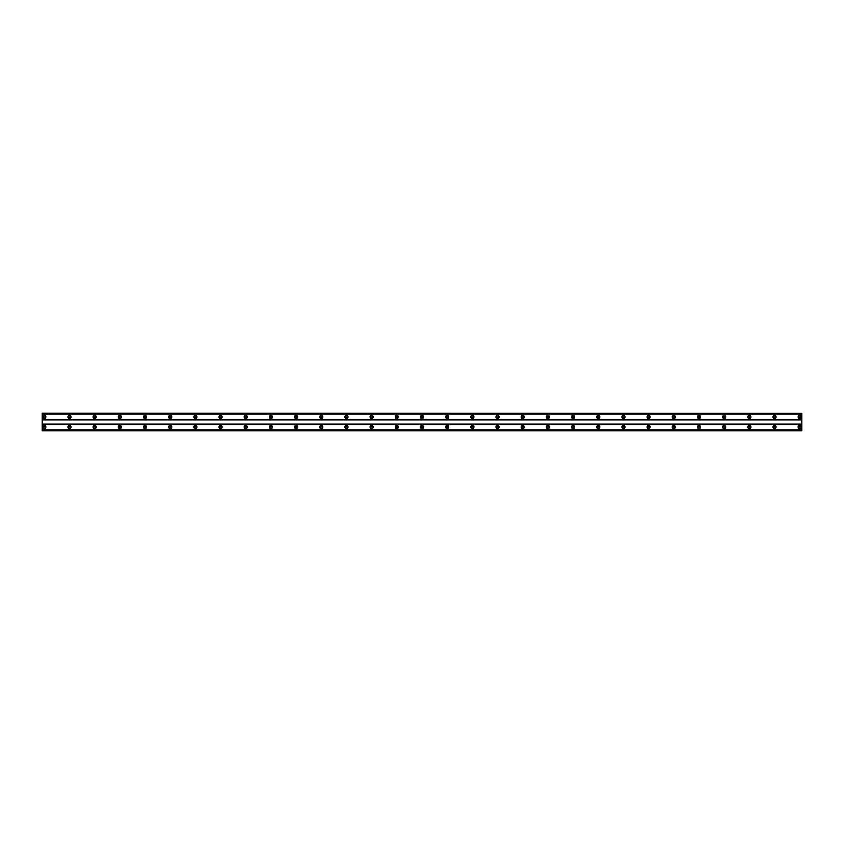 <?xml version="1.0" encoding="UTF-8"?>
<svg xmlns="http://www.w3.org/2000/svg" width="844" height="844" viewBox="0 0 844 844"><rect width="100%" height="100%" fill="white"/><g stroke="black" fill="none" stroke-linecap="round" stroke-linejoin="round"><path stroke-width="1.27" d="M44.299 427.982A0.95 0.95 0 0 1 43.35 427.032A0.95 0.95 0 0 1 44.299 426.093A0.95 0.95 0 0 1 45.238 427.032A0.95 0.95 0 0 1 44.299 427.982M799.701 427.982A0.95 0.95 0 0 1 798.762 427.032A0.95 0.95 0 0 1 799.701 426.093A0.95 0.95 0 0 1 800.65 427.032A0.95 0.95 0 0 1 799.701 427.982M774.518 427.982A0.95 0.95 0 0 1 773.579 427.032A0.95 0.95 0 0 1 774.518 426.093A0.95 0.95 0 0 1 775.467 427.032A0.95 0.95 0 0 1 774.518 427.982M749.345 427.982A0.95 0.95 0 0 1 748.396 427.032A0.95 0.95 0 0 1 749.345 426.093A0.95 0.95 0 0 1 750.284 427.032A0.95 0.95 0 0 1 749.345 427.982M724.163 427.982A0.95 0.95 0 0 1 723.213 427.032A0.95 0.95 0 0 1 724.163 426.093A0.95 0.95 0 0 1 725.101 427.032A0.95 0.95 0 0 1 724.163 427.982M698.98 427.982A0.95 0.95 0 0 1 698.041 427.032A0.95 0.95 0 0 1 698.98 426.093A0.95 0.95 0 0 1 699.929 427.032A0.95 0.95 0 0 1 698.98 427.982M673.797 427.982A0.95 0.95 0 0 1 672.858 427.032A0.95 0.95 0 0 1 673.797 426.093A0.95 0.95 0 0 1 674.746 427.032A0.95 0.95 0 0 1 673.797 427.982M648.625 427.982A0.95 0.95 0 0 1 647.675 427.032A0.95 0.95 0 0 1 648.625 426.093A0.95 0.95 0 0 1 649.563 427.032A0.95 0.95 0 0 1 648.625 427.982M623.442 427.982A0.95 0.95 0 0 1 622.492 427.032A0.95 0.95 0 0 1 623.442 426.093A0.95 0.95 0 0 1 624.381 427.032A0.95 0.95 0 0 1 623.442 427.982M598.259 427.982A0.95 0.95 0 0 1 597.32 427.032A0.95 0.95 0 0 1 598.259 426.093A0.95 0.95 0 0 1 599.208 427.032A0.95 0.95 0 0 1 598.259 427.982M573.076 427.982A0.95 0.95 0 0 1 572.137 427.032A0.95 0.95 0 0 1 573.076 426.093A0.95 0.95 0 0 1 574.025 427.032A0.95 0.95 0 0 1 573.076 427.982M547.904 427.982A0.95 0.95 0 0 1 546.954 427.032A0.95 0.95 0 0 1 547.904 426.093A0.95 0.95 0 0 1 548.843 427.032A0.95 0.95 0 0 1 547.904 427.982M522.721 427.982A0.95 0.95 0 0 1 521.771 427.032A0.95 0.95 0 0 1 522.721 426.093A0.95 0.95 0 0 1 523.66 427.032A0.95 0.95 0 0 1 522.721 427.982M497.538 427.982A0.95 0.95 0 0 1 496.599 427.032A0.95 0.95 0 0 1 497.538 426.093A0.95 0.95 0 0 1 498.487 427.032A0.95 0.95 0 0 1 497.538 427.982M472.355 427.982A0.95 0.95 0 0 1 471.416 427.032A0.95 0.95 0 0 1 472.355 426.093A0.95 0.95 0 0 1 473.305 427.032A0.95 0.95 0 0 1 472.355 427.982M447.183 427.982A0.95 0.95 0 0 1 446.233 427.032A0.95 0.95 0 0 1 447.183 426.093A0.95 0.95 0 0 1 448.122 427.032A0.95 0.95 0 0 1 447.183 427.982M422 427.982A0.95 0.95 0 0 1 421.05 427.032A0.95 0.95 0 0 1 422 426.093A0.95 0.95 0 0 1 422.949 427.032A0.95 0.95 0 0 1 422 427.982M396.817 427.982A0.95 0.95 0 0 1 395.878 427.032A0.95 0.95 0 0 1 396.817 426.093A0.95 0.95 0 0 1 397.767 427.032A0.95 0.95 0 0 1 396.817 427.982M371.645 427.982A0.95 0.95 0 0 1 370.695 427.032A0.95 0.95 0 0 1 371.645 426.093A0.95 0.95 0 0 1 372.584 427.032A0.95 0.95 0 0 1 371.645 427.982M346.462 427.982A0.95 0.95 0 0 1 345.512 427.032A0.95 0.95 0 0 1 346.462 426.093A0.95 0.95 0 0 1 347.401 427.032A0.95 0.95 0 0 1 346.462 427.982M321.279 427.982A0.95 0.95 0 0 1 320.34 427.032A0.95 0.95 0 0 1 321.279 426.093A0.95 0.95 0 0 1 322.229 427.032A0.95 0.95 0 0 1 321.279 427.982M296.096 427.982A0.95 0.95 0 0 1 295.157 427.032A0.95 0.95 0 0 1 296.096 426.093A0.95 0.95 0 0 1 297.046 427.032A0.95 0.95 0 0 1 296.096 427.982M270.924 427.982A0.95 0.95 0 0 1 269.974 427.032A0.95 0.95 0 0 1 270.924 426.093A0.95 0.95 0 0 1 271.863 427.032A0.95 0.95 0 0 1 270.924 427.982M245.741 427.982A0.95 0.95 0 0 1 244.792 427.032A0.95 0.95 0 0 1 245.741 426.093A0.95 0.95 0 0 1 246.68 427.032A0.95 0.95 0 0 1 245.741 427.982M220.558 427.982A0.95 0.95 0 0 1 219.619 427.032A0.95 0.95 0 0 1 220.558 426.093A0.95 0.95 0 0 1 221.508 427.032A0.95 0.95 0 0 1 220.558 427.982M195.375 427.982A0.95 0.95 0 0 1 194.436 427.032A0.95 0.95 0 0 1 195.375 426.093A0.95 0.95 0 0 1 196.325 427.032A0.95 0.95 0 0 1 195.375 427.982M170.203 427.982A0.95 0.95 0 0 1 169.254 427.032A0.95 0.95 0 0 1 170.203 426.093A0.95 0.95 0 0 1 171.142 427.032A0.95 0.95 0 0 1 170.203 427.982M145.02 427.982A0.95 0.95 0 0 1 144.071 427.032A0.95 0.95 0 0 1 145.02 426.093A0.95 0.95 0 0 1 145.959 427.032A0.95 0.95 0 0 1 145.02 427.982M119.837 427.982A0.95 0.95 0 0 1 118.898 427.032A0.95 0.95 0 0 1 119.837 426.093A0.95 0.95 0 0 1 120.787 427.032A0.95 0.95 0 0 1 119.837 427.982M94.655 427.982A0.95 0.95 0 0 1 93.716 427.032A0.95 0.95 0 0 1 94.655 426.093A0.95 0.95 0 0 1 95.604 427.032A0.95 0.95 0 0 1 94.655 427.982M69.482 427.982A0.95 0.95 0 0 1 68.533 427.032A0.95 0.95 0 0 1 69.482 426.093A0.95 0.95 0 0 1 70.421 427.032A0.95 0.95 0 0 1 69.482 427.982M44.299 425.46A1.572 1.572 0 0 0 42.727 427.032A1.572 1.572 0 0 0 44.299 428.615A1.572 1.572 0 0 0 45.871 427.032A1.572 1.572 0 0 0 44.299 425.46M799.701 425.46A1.572 1.572 0 0 0 798.129 427.032A1.572 1.572 0 0 0 799.701 428.615A1.572 1.572 0 0 0 801.272 427.032A1.572 1.572 0 0 0 799.701 425.46M774.518 425.46A1.572 1.572 0 0 0 772.946 427.032A1.572 1.572 0 0 0 774.518 428.615A1.572 1.572 0 0 0 776.1 427.032A1.572 1.572 0 0 0 774.518 425.46M749.345 425.46A1.572 1.572 0 0 0 747.763 427.032A1.572 1.572 0 0 0 749.345 428.615A1.572 1.572 0 0 0 750.917 427.032A1.572 1.572 0 0 0 749.345 425.46M724.163 425.46A1.572 1.572 0 0 0 722.591 427.032A1.572 1.572 0 0 0 724.163 428.615A1.572 1.572 0 0 0 725.734 427.032A1.572 1.572 0 0 0 724.163 425.46M698.98 425.46A1.572 1.572 0 0 0 697.408 427.032A1.572 1.572 0 0 0 698.98 428.615A1.572 1.572 0 0 0 700.552 427.032A1.572 1.572 0 0 0 698.98 425.46M673.797 425.46A1.572 1.572 0 0 0 672.225 427.032A1.572 1.572 0 0 0 673.797 428.615A1.572 1.572 0 0 0 675.379 427.032A1.572 1.572 0 0 0 673.797 425.46M648.625 425.46A1.572 1.572 0 0 0 647.042 427.032A1.572 1.572 0 0 0 648.625 428.615A1.572 1.572 0 0 0 650.196 427.032A1.572 1.572 0 0 0 648.625 425.46M623.442 425.46A1.572 1.572 0 0 0 621.87 427.032A1.572 1.572 0 0 0 623.442 428.615A1.572 1.572 0 0 0 625.014 427.032A1.572 1.572 0 0 0 623.442 425.46M598.259 425.46A1.572 1.572 0 0 0 596.687 427.032A1.572 1.572 0 0 0 598.259 428.615A1.572 1.572 0 0 0 599.831 427.032A1.572 1.572 0 0 0 598.259 425.46M573.076 425.46A1.572 1.572 0 0 0 571.504 427.032A1.572 1.572 0 0 0 573.076 428.615A1.572 1.572 0 0 0 574.659 427.032A1.572 1.572 0 0 0 573.076 425.46M547.904 425.46A1.572 1.572 0 0 0 546.332 427.032A1.572 1.572 0 0 0 547.904 428.615A1.572 1.572 0 0 0 549.476 427.032A1.572 1.572 0 0 0 547.904 425.46M522.721 425.46A1.572 1.572 0 0 0 521.149 427.032A1.572 1.572 0 0 0 522.721 428.615A1.572 1.572 0 0 0 524.293 427.032A1.572 1.572 0 0 0 522.721 425.46M497.538 425.46A1.572 1.572 0 0 0 495.966 427.032A1.572 1.572 0 0 0 497.538 428.615A1.572 1.572 0 0 0 499.11 427.032A1.572 1.572 0 0 0 497.538 425.46M472.355 425.46A1.572 1.572 0 0 0 470.783 427.032A1.572 1.572 0 0 0 472.355 428.615A1.572 1.572 0 0 0 473.938 427.032A1.572 1.572 0 0 0 472.355 425.46M447.183 425.46A1.572 1.572 0 0 0 445.611 427.032A1.572 1.572 0 0 0 447.183 428.615A1.572 1.572 0 0 0 448.755 427.032A1.572 1.572 0 0 0 447.183 425.46M422 425.46A1.572 1.572 0 0 0 420.428 427.032A1.572 1.572 0 0 0 422 428.615A1.572 1.572 0 0 0 423.572 427.032A1.572 1.572 0 0 0 422 425.46M396.817 425.46A1.572 1.572 0 0 0 395.245 427.032A1.572 1.572 0 0 0 396.817 428.615A1.572 1.572 0 0 0 398.389 427.032A1.572 1.572 0 0 0 396.817 425.46M371.645 425.46A1.572 1.572 0 0 0 370.062 427.032A1.572 1.572 0 0 0 371.645 428.615A1.572 1.572 0 0 0 373.217 427.032A1.572 1.572 0 0 0 371.645 425.46M346.462 425.46A1.572 1.572 0 0 0 344.89 427.032A1.572 1.572 0 0 0 346.462 428.615A1.572 1.572 0 0 0 348.034 427.032A1.572 1.572 0 0 0 346.462 425.46M321.279 425.46A1.572 1.572 0 0 0 319.707 427.032A1.572 1.572 0 0 0 321.279 428.615A1.572 1.572 0 0 0 322.851 427.032A1.572 1.572 0 0 0 321.279 425.46M296.096 425.46A1.572 1.572 0 0 0 294.524 427.032A1.572 1.572 0 0 0 296.096 428.615A1.572 1.572 0 0 0 297.668 427.032A1.572 1.572 0 0 0 296.096 425.46M270.924 425.46A1.572 1.572 0 0 0 269.341 427.032A1.572 1.572 0 0 0 270.924 428.615A1.572 1.572 0 0 0 272.496 427.032A1.572 1.572 0 0 0 270.924 425.46M245.741 425.46A1.572 1.572 0 0 0 244.169 427.032A1.572 1.572 0 0 0 245.741 428.615A1.572 1.572 0 0 0 247.313 427.032A1.572 1.572 0 0 0 245.741 425.46M220.558 425.46A1.572 1.572 0 0 0 218.986 427.032A1.572 1.572 0 0 0 220.558 428.615A1.572 1.572 0 0 0 222.13 427.032A1.572 1.572 0 0 0 220.558 425.46M195.375 425.46A1.572 1.572 0 0 0 193.803 427.032A1.572 1.572 0 0 0 195.375 428.615A1.572 1.572 0 0 0 196.958 427.032A1.572 1.572 0 0 0 195.375 425.46M170.203 425.46A1.572 1.572 0 0 0 168.621 427.032A1.572 1.572 0 0 0 170.203 428.615A1.572 1.572 0 0 0 171.775 427.032A1.572 1.572 0 0 0 170.203 425.46M145.02 425.46A1.572 1.572 0 0 0 143.448 427.032A1.572 1.572 0 0 0 145.02 428.615A1.572 1.572 0 0 0 146.592 427.032A1.572 1.572 0 0 0 145.02 425.46M119.837 425.46A1.572 1.572 0 0 0 118.265 427.032A1.572 1.572 0 0 0 119.837 428.615A1.572 1.572 0 0 0 121.409 427.032A1.572 1.572 0 0 0 119.837 425.46M94.655 425.46A1.572 1.572 0 0 0 93.083 427.032A1.572 1.572 0 0 0 94.655 428.615A1.572 1.572 0 0 0 96.237 427.032A1.572 1.572 0 0 0 94.655 425.46M69.482 425.46A1.572 1.572 0 0 0 67.9 427.032A1.572 1.572 0 0 0 69.482 428.615A1.572 1.572 0 0 0 71.054 427.032A1.572 1.572 0 0 0 69.482 425.46M44.299 415.385A1.572 1.572 0 0 0 42.727 416.968A1.572 1.572 0 0 0 44.299 418.54A1.572 1.572 0 0 0 45.871 416.968A1.572 1.572 0 0 0 44.299 415.385M799.701 415.385A1.572 1.572 0 0 0 798.129 416.968A1.572 1.572 0 0 0 799.701 418.54A1.572 1.572 0 0 0 801.272 416.968A1.572 1.572 0 0 0 799.701 415.385M774.518 415.385A1.572 1.572 0 0 0 772.946 416.968A1.572 1.572 0 0 0 774.518 418.54A1.572 1.572 0 0 0 776.1 416.968A1.572 1.572 0 0 0 774.518 415.385M749.345 415.385A1.572 1.572 0 0 0 747.763 416.968A1.572 1.572 0 0 0 749.345 418.54A1.572 1.572 0 0 0 750.917 416.968A1.572 1.572 0 0 0 749.345 415.385M724.163 415.385A1.572 1.572 0 0 0 722.591 416.968A1.572 1.572 0 0 0 724.163 418.54A1.572 1.572 0 0 0 725.734 416.968A1.572 1.572 0 0 0 724.163 415.385M698.98 415.385A1.572 1.572 0 0 0 697.408 416.968A1.572 1.572 0 0 0 698.98 418.54A1.572 1.572 0 0 0 700.552 416.968A1.572 1.572 0 0 0 698.98 415.385M673.797 415.385A1.572 1.572 0 0 0 672.225 416.968A1.572 1.572 0 0 0 673.797 418.54A1.572 1.572 0 0 0 675.379 416.968A1.572 1.572 0 0 0 673.797 415.385M648.625 415.385A1.572 1.572 0 0 0 647.042 416.968A1.572 1.572 0 0 0 648.625 418.54A1.572 1.572 0 0 0 650.196 416.968A1.572 1.572 0 0 0 648.625 415.385M623.442 415.385A1.572 1.572 0 0 0 621.87 416.968A1.572 1.572 0 0 0 623.442 418.54A1.572 1.572 0 0 0 625.014 416.968A1.572 1.572 0 0 0 623.442 415.385M598.259 415.385A1.572 1.572 0 0 0 596.687 416.968A1.572 1.572 0 0 0 598.259 418.54A1.572 1.572 0 0 0 599.831 416.968A1.572 1.572 0 0 0 598.259 415.385M573.076 415.385A1.572 1.572 0 0 0 571.504 416.968A1.572 1.572 0 0 0 573.076 418.54A1.572 1.572 0 0 0 574.659 416.968A1.572 1.572 0 0 0 573.076 415.385M547.904 415.385A1.572 1.572 0 0 0 546.332 416.968A1.572 1.572 0 0 0 547.904 418.54A1.572 1.572 0 0 0 549.476 416.968A1.572 1.572 0 0 0 547.904 415.385M522.721 415.385A1.572 1.572 0 0 0 521.149 416.968A1.572 1.572 0 0 0 522.721 418.54A1.572 1.572 0 0 0 524.293 416.968A1.572 1.572 0 0 0 522.721 415.385M497.538 415.385A1.572 1.572 0 0 0 495.966 416.968A1.572 1.572 0 0 0 497.538 418.54A1.572 1.572 0 0 0 499.11 416.968A1.572 1.572 0 0 0 497.538 415.385M472.355 415.385A1.572 1.572 0 0 0 470.783 416.968A1.572 1.572 0 0 0 472.355 418.54A1.572 1.572 0 0 0 473.938 416.968A1.572 1.572 0 0 0 472.355 415.385M447.183 415.385A1.572 1.572 0 0 0 445.611 416.968A1.572 1.572 0 0 0 447.183 418.54A1.572 1.572 0 0 0 448.755 416.968A1.572 1.572 0 0 0 447.183 415.385M422 415.385A1.572 1.572 0 0 0 420.428 416.968A1.572 1.572 0 0 0 422 418.54A1.572 1.572 0 0 0 423.572 416.968A1.572 1.572 0 0 0 422 415.385M396.817 415.385A1.572 1.572 0 0 0 395.245 416.968A1.572 1.572 0 0 0 396.817 418.54A1.572 1.572 0 0 0 398.389 416.968A1.572 1.572 0 0 0 396.817 415.385M371.645 415.385A1.572 1.572 0 0 0 370.062 416.968A1.572 1.572 0 0 0 371.645 418.54A1.572 1.572 0 0 0 373.217 416.968A1.572 1.572 0 0 0 371.645 415.385M346.462 415.385A1.572 1.572 0 0 0 344.89 416.968A1.572 1.572 0 0 0 346.462 418.54A1.572 1.572 0 0 0 348.034 416.968A1.572 1.572 0 0 0 346.462 415.385M321.279 415.385A1.572 1.572 0 0 0 319.707 416.968A1.572 1.572 0 0 0 321.279 418.54A1.572 1.572 0 0 0 322.851 416.968A1.572 1.572 0 0 0 321.279 415.385M296.096 415.385A1.572 1.572 0 0 0 294.524 416.968A1.572 1.572 0 0 0 296.096 418.54A1.572 1.572 0 0 0 297.668 416.968A1.572 1.572 0 0 0 296.096 415.385M270.924 415.385A1.572 1.572 0 0 0 269.341 416.968A1.572 1.572 0 0 0 270.924 418.54A1.572 1.572 0 0 0 272.496 416.968A1.572 1.572 0 0 0 270.924 415.385M245.741 415.385A1.572 1.572 0 0 0 244.169 416.968A1.572 1.572 0 0 0 245.741 418.54A1.572 1.572 0 0 0 247.313 416.968A1.572 1.572 0 0 0 245.741 415.385M220.558 415.385A1.572 1.572 0 0 0 218.986 416.968A1.572 1.572 0 0 0 220.558 418.54A1.572 1.572 0 0 0 222.13 416.968A1.572 1.572 0 0 0 220.558 415.385M195.375 415.385A1.572 1.572 0 0 0 193.803 416.968A1.572 1.572 0 0 0 195.375 418.54A1.572 1.572 0 0 0 196.958 416.968A1.572 1.572 0 0 0 195.375 415.385M170.203 415.385A1.572 1.572 0 0 0 168.621 416.968A1.572 1.572 0 0 0 170.203 418.54A1.572 1.572 0 0 0 171.775 416.968A1.572 1.572 0 0 0 170.203 415.385M145.02 415.385A1.572 1.572 0 0 0 143.448 416.968A1.572 1.572 0 0 0 145.02 418.54A1.572 1.572 0 0 0 146.592 416.968A1.572 1.572 0 0 0 145.02 415.385M119.837 415.385A1.572 1.572 0 0 0 118.265 416.968A1.572 1.572 0 0 0 119.837 418.54A1.572 1.572 0 0 0 121.409 416.968A1.572 1.572 0 0 0 119.837 415.385M94.655 415.385A1.572 1.572 0 0 0 93.083 416.968A1.572 1.572 0 0 0 94.655 418.54A1.572 1.572 0 0 0 96.237 416.968A1.572 1.572 0 0 0 94.655 415.385M69.482 415.385A1.572 1.572 0 0 0 67.9 416.968A1.572 1.572 0 0 0 69.482 418.54A1.572 1.572 0 0 0 71.054 416.968A1.572 1.572 0 0 0 69.482 415.385M44.299 417.907A0.95 0.95 0 0 1 43.35 416.968A0.95 0.95 0 0 1 44.299 416.018A0.95 0.95 0 0 1 45.238 416.968A0.95 0.95 0 0 1 44.299 417.907M799.701 417.907A0.95 0.95 0 0 1 798.762 416.968A0.95 0.95 0 0 1 799.701 416.018A0.95 0.95 0 0 1 800.65 416.968A0.95 0.95 0 0 1 799.701 417.907M774.518 417.907A0.95 0.95 0 0 1 773.579 416.968A0.95 0.95 0 0 1 774.518 416.018A0.95 0.95 0 0 1 775.467 416.968A0.95 0.95 0 0 1 774.518 417.907M749.345 417.907A0.95 0.95 0 0 1 748.396 416.968A0.95 0.95 0 0 1 749.345 416.018A0.95 0.95 0 0 1 750.284 416.968A0.95 0.95 0 0 1 749.345 417.907M724.163 417.907A0.95 0.95 0 0 1 723.213 416.968A0.95 0.95 0 0 1 724.163 416.018A0.95 0.95 0 0 1 725.101 416.968A0.95 0.95 0 0 1 724.163 417.907M698.98 417.907A0.95 0.95 0 0 1 698.041 416.968A0.95 0.95 0 0 1 698.98 416.018A0.95 0.95 0 0 1 699.929 416.968A0.95 0.95 0 0 1 698.98 417.907M673.797 417.907A0.95 0.95 0 0 1 672.858 416.968A0.95 0.95 0 0 1 673.797 416.018A0.95 0.95 0 0 1 674.746 416.968A0.95 0.95 0 0 1 673.797 417.907M648.625 417.907A0.95 0.95 0 0 1 647.675 416.968A0.95 0.95 0 0 1 648.625 416.018A0.95 0.95 0 0 1 649.563 416.968A0.95 0.95 0 0 1 648.625 417.907M623.442 417.907A0.95 0.95 0 0 1 622.492 416.968A0.95 0.95 0 0 1 623.442 416.018A0.95 0.95 0 0 1 624.381 416.968A0.95 0.95 0 0 1 623.442 417.907M598.259 417.907A0.95 0.95 0 0 1 597.32 416.968A0.95 0.95 0 0 1 598.259 416.018A0.95 0.95 0 0 1 599.208 416.968A0.95 0.95 0 0 1 598.259 417.907M573.076 417.907A0.95 0.95 0 0 1 572.137 416.968A0.95 0.95 0 0 1 573.076 416.018A0.95 0.95 0 0 1 574.025 416.968A0.95 0.95 0 0 1 573.076 417.907M547.904 417.907A0.95 0.95 0 0 1 546.954 416.968A0.95 0.95 0 0 1 547.904 416.018A0.95 0.95 0 0 1 548.843 416.968A0.95 0.95 0 0 1 547.904 417.907M522.721 417.907A0.95 0.95 0 0 1 521.771 416.968A0.95 0.95 0 0 1 522.721 416.018A0.95 0.95 0 0 1 523.66 416.968A0.95 0.95 0 0 1 522.721 417.907M497.538 417.907A0.95 0.95 0 0 1 496.599 416.968A0.95 0.95 0 0 1 497.538 416.018A0.95 0.95 0 0 1 498.487 416.968A0.95 0.95 0 0 1 497.538 417.907M472.355 417.907A0.95 0.95 0 0 1 471.416 416.968A0.95 0.95 0 0 1 472.355 416.018A0.95 0.95 0 0 1 473.305 416.968A0.95 0.95 0 0 1 472.355 417.907M447.183 417.907A0.95 0.95 0 0 1 446.233 416.968A0.95 0.95 0 0 1 447.183 416.018A0.95 0.95 0 0 1 448.122 416.968A0.95 0.95 0 0 1 447.183 417.907M422 417.907A0.95 0.95 0 0 1 421.05 416.968A0.95 0.95 0 0 1 422 416.018A0.95 0.95 0 0 1 422.949 416.968A0.95 0.95 0 0 1 422 417.907M396.817 417.907A0.95 0.95 0 0 1 395.878 416.968A0.95 0.95 0 0 1 396.817 416.018A0.95 0.95 0 0 1 397.767 416.968A0.95 0.95 0 0 1 396.817 417.907M371.645 417.907A0.95 0.95 0 0 1 370.695 416.968A0.95 0.95 0 0 1 371.645 416.018A0.95 0.95 0 0 1 372.584 416.968A0.95 0.95 0 0 1 371.645 417.907M346.462 417.907A0.95 0.95 0 0 1 345.512 416.968A0.95 0.95 0 0 1 346.462 416.018A0.95 0.95 0 0 1 347.401 416.968A0.95 0.95 0 0 1 346.462 417.907M321.279 417.907A0.95 0.95 0 0 1 320.34 416.968A0.95 0.95 0 0 1 321.279 416.018A0.95 0.95 0 0 1 322.229 416.968A0.95 0.95 0 0 1 321.279 417.907M296.096 417.907A0.95 0.95 0 0 1 295.157 416.968A0.95 0.95 0 0 1 296.096 416.018A0.95 0.95 0 0 1 297.046 416.968A0.95 0.95 0 0 1 296.096 417.907M270.924 417.907A0.95 0.95 0 0 1 269.974 416.968A0.95 0.95 0 0 1 270.924 416.018A0.95 0.95 0 0 1 271.863 416.968A0.95 0.95 0 0 1 270.924 417.907M245.741 417.907A0.95 0.95 0 0 1 244.792 416.968A0.95 0.95 0 0 1 245.741 416.018A0.95 0.95 0 0 1 246.68 416.968A0.95 0.95 0 0 1 245.741 417.907M220.558 417.907A0.95 0.95 0 0 1 219.619 416.968A0.95 0.95 0 0 1 220.558 416.018A0.95 0.95 0 0 1 221.508 416.968A0.95 0.95 0 0 1 220.558 417.907M195.375 417.907A0.95 0.95 0 0 1 194.436 416.968A0.95 0.95 0 0 1 195.375 416.018A0.95 0.95 0 0 1 196.325 416.968A0.95 0.95 0 0 1 195.375 417.907M170.203 417.907A0.95 0.95 0 0 1 169.254 416.968A0.95 0.95 0 0 1 170.203 416.018A0.95 0.95 0 0 1 171.142 416.968A0.95 0.95 0 0 1 170.203 417.907M145.02 417.907A0.95 0.95 0 0 1 144.071 416.968A0.95 0.95 0 0 1 145.02 416.018A0.95 0.95 0 0 1 145.959 416.968A0.95 0.95 0 0 1 145.02 417.907M119.837 417.907A0.95 0.95 0 0 1 118.898 416.968A0.95 0.95 0 0 1 119.837 416.018A0.95 0.95 0 0 1 120.787 416.968A0.95 0.95 0 0 1 119.837 417.907M94.655 417.907A0.95 0.95 0 0 1 93.716 416.968A0.95 0.95 0 0 1 94.655 416.018A0.95 0.95 0 0 1 95.604 416.968A0.95 0.95 0 0 1 94.655 417.907M69.482 417.907A0.95 0.95 0 0 1 68.533 416.968A0.95 0.95 0 0 1 69.482 416.018A0.95 0.95 0 0 1 70.421 416.968A0.95 0.95 0 0 1 69.482 417.907M42.2 413.36L801.8 413.36L42.2 413.191L42.2 430.809L801.8 430.809L42.2 430.64M801.8 413.36L801.8 430.64M42.2 430.05L801.8 430.05M801.8 429.828L42.2 429.828M42.2 424.521L801.8 424.521M801.8 424.099L42.2 424.099M42.2 419.901L801.8 419.901M801.8 419.479L42.2 419.479M42.2 414.172L801.8 414.172M801.8 413.95L42.2 413.95"/></g></svg>
